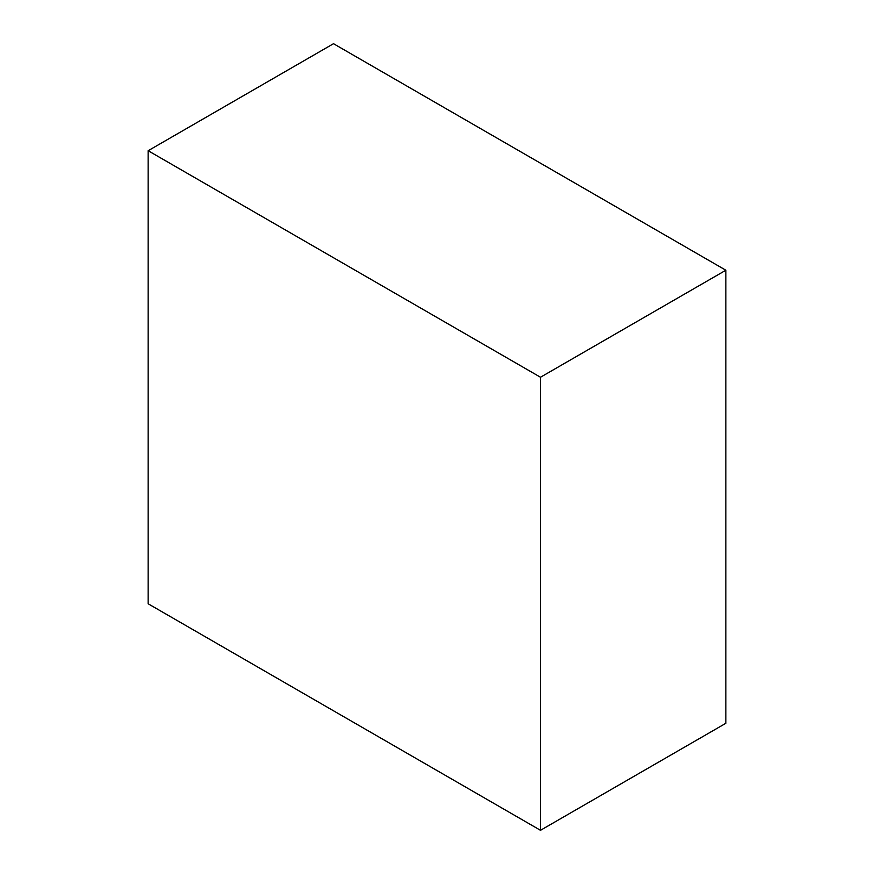 <?xml version="1.0" encoding="UTF-8"?>
<svg xmlns="http://www.w3.org/2000/svg" width="874" height="874" viewBox="0 0 874 874"><rect width="100%" height="100%" fill="white"/><g stroke="black" fill="none" stroke-linecap="round" stroke-linejoin="round"><path stroke-width="1.31" d="M725.857 270.23L333.507 43.7L148.143 150.721L148.143 603.77L540.493 830.3L725.857 723.279L725.857 270.23L540.493 377.24L148.143 150.721M540.493 830.3L540.493 377.24"/></g></svg>
